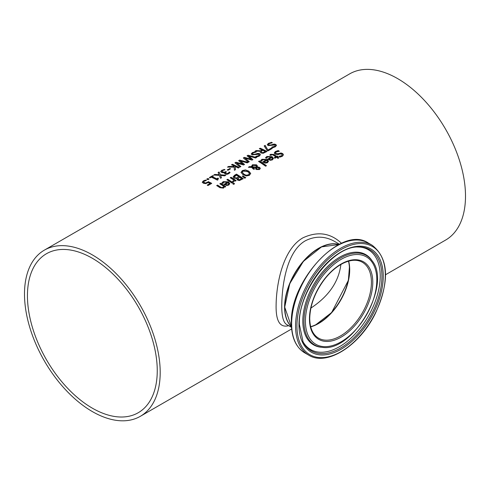 <?xml version="1.0" encoding="UTF-8"?>
<svg xmlns="http://www.w3.org/2000/svg" width="490" height="490" viewBox="0 0 490 490"><rect width="100%" height="100%" fill="white"/><g stroke="black" fill="none" stroke-linecap="round" stroke-linejoin="round"><path stroke-width="0.73" d="M207.448 185.232L210.057 183.462A95.948 55.395 -120 0 0 208.25 182.537L205.678 183.615L203.338 183.242L202.303 182.121M203.509 182.157L204.269 182.972L205.635 183.211L208.232 181.864A95.63 55.211 60 0 1 211.496 183.517M202.303 182.433L203.307 181.19L205.469 180.326A95.63 55.211 60 0 1 206.051 180.577M202.303 182.17L203.307 180.926L205.469 180.063A95.948 55.395 60 0 1 206.431 180.479L204.079 181.269L203.509 182.011L205.635 183.211M205.635 182.948L208.232 181.864M208.232 181.6A95.948 55.395 60 0 1 211.729 183.382L208.005 185.526A95.948 55.395 -120 0 0 207.209 185.104L210.057 183.462M265.568 157.988L266.879 156.72L272.072 156.91L273.402 158.619M267.834 159.287L271.148 157.112L267.638 156.916L266.505 158.313A95.948 55.395 -120 0 0 265.568 157.725L266.879 156.463L272.072 156.653L273.402 158.362L272.44 159.856L270.4 160.31L268.091 159.458A95.948 55.395 -120 0 0 267.62 159.146L271.148 157.112M270.425 159.881L271.785 159.599L272.397 158.736L271.797 157.547L269.114 159.097L270.425 159.881L271.785 159.336L272.397 158.472M269.114 159.097L270.425 159.618M260.662 160.824L261.966 159.556L267.166 159.746L268.496 161.455M266.235 159.948L262.726 159.752L261.593 161.149A95.948 55.395 -120 0 0 260.662 160.561L261.966 159.293L267.166 159.483L268.496 161.192L267.528 162.692L265.488 163.146L263.179 162.288A95.948 55.395 -120 0 0 262.714 161.982L266.235 159.948L262.922 162.123M265.513 162.453L266.872 162.172L267.491 161.308L266.872 162.435L265.513 162.717L264.202 161.933L265.513 162.717M267.491 161.308L266.891 160.377L264.202 161.933M274.29 153.174L275.447 151.771L278.197 150.81A95.63 55.211 60 0 1 278.982 151.3M278.896 156.586L281.523 156.016L282.246 154.956M275.478 153.027L275.913 153.805L277.787 154.001L281.04 153.254L282.706 153.842L283.447 154.926M278.896 156.322L281.523 155.759L282.258 154.822L281.86 154.191L279.919 153.97L278.173 154.534L275.117 154.179L274.29 152.911L275.447 151.508L278.197 150.546A95.948 55.395 60 0 1 279.331 151.263L276.293 151.955L275.466 152.898L275.913 153.542L277.787 153.738L281.04 152.99L282.706 153.584L283.453 154.791L282.369 156.286L279.906 157.131A95.948 55.395 -120 0 0 278.835 156.359L278.896 156.408M259.369 160.934A95.948 55.395 60 0 1 266.456 165.712L265.598 166.208A95.948 55.395 -120 0 0 258.512 161.431L259.369 161.198A95.63 55.211 60 0 1 266.254 165.828M258.732 161.565L259.369 161.198M269.88 155.177L270.688 154.54L273.837 154.724A95.63 55.211 60 0 1 276.654 156.598L277.23 156.267A95.63 55.211 60 0 1 277.738 156.616M274.425 157.884L275.796 156.831A95.948 55.395 -120 0 0 273.371 155.214L272.262 154.65L270.651 155.397A95.948 55.395 -120 0 0 269.88 154.92L270.688 154.283L273.837 154.46A95.948 55.395 60 0 1 276.654 156.335L277.23 156.004A95.948 55.395 60 0 1 277.94 156.494L277.365 156.831A95.948 55.395 60 0 1 278.828 157.872L277.971 158.368A95.948 55.395 -120 0 0 276.507 157.327L274.927 158.233A95.948 55.395 -120 0 0 274.216 157.743L275.796 156.831M277.365 156.831L277.365 157.094A95.63 55.211 60 0 1 278.626 157.988M241.056 172.443L242.317 170.606L245.429 169.914L248.853 171.145L250.653 173.429L249.392 175.353L246.28 175.953L242.85 174.605L241.049 172.29M241.056 172.707L242.317 170.869L245.429 170.177L248.853 171.408L250.66 173.723M246.397 175.157L248.602 174.789L249.404 173.423L247.909 171.69L243.095 171.096L242.287 172.198L243.793 174.066L246.397 175.42L248.602 175.053L249.404 173.681M249.422 173.791L249.404 173.423M242.293 172.333L243.793 174.324L246.397 175.42M256.693 167.574L256.558 168.352L257.121 168.952L258.904 169.117L259.271 168.609L258.028 167.598L256.693 167.574L256.558 168.609L256.693 167.837L256.558 168.609L257.121 169.215L258.904 169.381L259.253 168.738M256.484 166.306L256.484 166.894L255.792 165.516L252.889 165.393L252.246 166.698L256.484 167.157L256.484 166.569L256.484 167.157L252.246 166.961L252.203 166.496M252.687 167.433L254.561 168.793L253.673 169.307A95.948 55.395 -120 0 0 253.232 169.007L251.682 167.39L248.375 167.28L249.545 166.606L251.444 166.674L252.393 164.793L256.515 164.83L257.36 165.883L257.238 166.863L259.663 167.384L260.282 168.425L259.443 169.552L256.319 169.528L255.657 168.732L255.939 167.605L252.687 167.433L254.561 169.056M255.657 168.995L255.939 167.605M257.238 166.863L259.663 167.647L260.282 168.689M248.81 167.292L249.545 166.87L251.444 166.937L252.393 165.057L256.515 165.093L257.385 166.288M252.191 166.625L252.246 166.961M255.657 168.732L255.615 168.425M251.395 166.232L251.444 166.937M242.93 175.892L245.766 177.656L244.755 178.238L242.311 176.247L242.93 175.892L245.551 177.778M242.507 176.4L242.93 176.155M236.835 179.168L236.976 178.519A95.948 55.395 -120 0 0 236.94 178.495L233.981 178.109L233.154 176.988L236.505 174.397A95.63 55.211 60 0 1 243.083 178.807M234.385 176.884L234.888 177.803L236.492 178.176L238.875 176.755A95.948 55.395 -120 0 0 236.37 175.132L234.367 176.951M237.797 178.875L238.287 179.701L239.347 180.002L241.613 178.654A95.948 55.395 -120 0 0 239.628 177.27L237.785 178.899M237.797 178.611L239.347 180.002M239.347 179.738L241.613 178.654M234.385 176.627L234.888 177.539L236.492 178.176M236.492 177.919L238.875 176.755M233.136 176.902L234.557 175.261L236.505 174.134A95.948 55.395 60 0 1 243.285 178.691L239.432 180.559L237.472 180.069L236.976 178.519L236.823 179.04M232.585 181.514L233.822 180.093A95.948 55.395 -120 0 0 230.214 177.766L231.072 177.27A95.948 55.395 60 0 1 236.162 180.614L235.304 181.11A95.948 55.395 -120 0 0 234.545 180.583L233.436 182.157A95.948 55.395 -120 0 0 232.542 181.539L232.585 181.57M232.585 181.778L233.822 180.093M231.072 177.27L231.072 177.533A95.63 55.211 60 0 1 235.953 180.737M230.429 177.901L231.072 177.533M227.048 179.855L227.691 179.487A95.63 55.211 60 0 1 232.572 182.69M227.691 179.224A95.948 55.395 60 0 1 232.781 182.568L231.923 183.064A95.948 55.395 -120 0 0 226.833 179.72L227.691 179.487M233.681 183.138A95.948 55.395 60 0 1 234.575 183.781L233.601 184.344A95.948 55.395 -120 0 0 232.707 183.701L233.681 183.401A95.63 55.211 60 0 1 234.373 183.897M232.909 183.842L233.681 183.401M221.939 183.18L223.244 181.913L228.444 182.102L229.767 183.811M224.2 184.479L227.513 182.305L224.004 182.109L222.87 183.505A95.948 55.395 -120 0 0 221.939 182.917L223.244 181.649L228.444 181.839L229.767 183.548L228.806 185.049L226.766 185.502L224.457 184.644A95.948 55.395 -120 0 0 223.991 184.338L227.513 182.305M226.79 185.073L228.15 184.791L228.769 183.928L228.168 182.733L225.48 184.289L226.79 185.073L228.15 184.528L228.769 183.664M225.48 184.289L226.79 184.81M271.24 142.253A95.948 55.395 60 0 1 272.373 142.749L269.335 143.607L268.502 144.483L268.955 144.985L270.829 144.979L274.082 144.06L275.748 144.415L276.495 145.383L275.411 146.749L272.948 147.68A95.948 55.395 -120 0 0 271.87 147.116L274.565 146.369L275.288 145.628L274.902 145.003L268.159 145.591L267.332 144.599L268.483 143.313L271.24 142.517A95.63 55.211 60 0 1 271.95 142.823M267.332 144.862L268.483 143.576L271.24 142.517M268.526 144.611L268.955 145.248L270.829 145.242L274.082 144.323L275.748 144.679L276.489 145.518M271.938 147.337L274.565 146.633L275.282 145.646M220.022 183.909L220.659 183.542A95.63 55.211 60 0 1 225.547 186.745M216.886 185.722L217.523 185.355A95.63 55.211 60 0 1 220.427 187.211L221.731 187.878L222.907 187.676L223.612 186.231A95.948 55.395 -120 0 0 219.802 183.775L220.659 183.542M220.659 183.278A95.948 55.395 60 0 1 225.755 186.623L224.898 187.119A95.948 55.395 -120 0 0 224.328 186.727L223.495 188.111L219.967 187.707A95.948 55.395 -120 0 0 216.666 185.588L217.523 185.091A95.948 55.395 60 0 1 220.427 186.947L221.731 187.615L222.907 187.419L223.612 186.231M260.325 151.171L254.959 151.245L256.129 150.565L260.974 150.791L262.009 149.934A95.948 55.395 -120 0 0 259.308 148.733L260.208 148.213A95.948 55.395 60 0 1 266.995 151.471L263.161 153.284L260.907 152.96L260.012 151.906L260.325 151.171L260.025 152.035M255.437 151.232L256.129 150.828M256.129 150.565L260.974 150.791M260.974 150.534L262.009 149.934M260.208 148.213L260.208 148.476A95.63 55.211 60 0 1 266.762 151.606M259.571 148.844L260.208 148.476M263.112 152.598L265.311 151.575L263.112 152.856L261.776 152.378L263.112 152.856M265.311 151.575A95.948 55.395 -120 0 0 262.763 150.295L261.096 151.631L261.776 152.641M261.096 151.631L261.776 152.378M264.3 146.118L265.139 145.634L268.024 150.258L271.527 148.231A95.63 55.211 60 0 1 272.091 148.531M268.024 149.995L271.527 147.974A95.948 55.395 60 0 1 272.324 148.397L268.018 150.883A95.948 55.395 -120 0 0 267.001 150.344L264.171 145.928L265.139 145.371L268.024 150.258M255.161 151.533A95.948 55.395 60 0 1 256.295 152.029L253.257 152.892L252.43 153.762L252.877 154.264L254.751 154.264L258.003 153.339L259.669 153.695L260.423 154.662L259.332 156.034L256.876 156.959A95.948 55.395 -120 0 0 255.798 156.396L258.487 155.649L259.21 154.907L258.824 154.289L252.081 154.871L251.254 153.878L252.411 152.598L255.161 151.796A95.63 55.211 60 0 1 255.872 152.108M251.254 154.142L252.411 152.862L255.161 151.796M252.448 153.891L252.877 154.528L254.751 154.528L258.003 153.603L259.669 153.958L260.411 154.797M255.86 156.622L258.487 155.912L259.204 154.926M244.957 158.123L249.294 161.694L248.406 162.202L243.328 157.958L244.339 157.376L251.346 159.232L247.058 155.808L248.063 155.226L256.576 157.486L255.645 158.025L248.657 156.053L252.932 159.593L252.013 160.12L244.957 158.123L249.116 161.798M248.657 156.053L252.754 159.697M247.26 155.955L248.063 155.489L256.282 157.657M243.524 158.111L244.339 157.639L251.346 159.232M239.647 160.083L248.167 162.343L247.236 162.882L240.247 160.91L244.522 164.45L243.604 164.977L236.548 162.98L240.878 166.551L239.996 167.059L234.912 162.815L235.929 162.233L242.936 164.346L238.648 160.665L239.647 160.083L247.873 162.515M235.114 162.968L235.929 162.496M235.929 162.233L242.936 164.083M238.851 160.812L239.647 160.346M236.548 162.98L240.7 166.655M240.247 160.91L244.339 164.554M235.169 166.453L235.5 169.656L234.404 170.287L234.183 167.114L227.452 167.127L228.622 166.447L234.263 166.435L234.208 165.994A95.948 55.395 -120 0 0 231.501 164.787L232.401 164.266A95.948 55.395 60 0 1 239.187 167.525L238.287 168.046A95.948 55.395 -120 0 0 235.169 166.453L235.476 169.669M231.764 164.897L232.401 164.53A95.63 55.211 60 0 1 238.955 167.666M227.924 167.114L228.622 166.71L234.263 166.435M229.749 168.413A95.948 55.395 60 0 1 230.57 168.805L228.003 170.287A95.948 55.395 -120 0 0 227.176 169.895L229.749 168.676A95.63 55.211 60 0 1 230.325 168.946M227.427 170.012L229.749 168.676M225.449 173.025L225.902 173.705L226.999 173.883L228.034 173.515L229.136 172.223A95.63 55.211 60 0 1 229.969 172.664M221.97 171.518L222.656 172.272L224.046 172.498L225.694 171.8A95.63 55.211 60 0 1 226.202 172.045M220.733 171.751L221.78 170.52L224.053 169.626A95.63 55.211 60 0 1 224.628 169.877M224.463 173.35L224.812 172.541A95.948 55.395 -120 0 0 224.745 172.511L223.391 172.829L221.664 172.511L220.733 171.463M220.733 171.488L221.78 170.257L224.053 169.626M224.053 169.362A95.948 55.395 60 0 1 225.014 169.785L222.619 170.563L221.97 171.586M221.97 171.555L224.046 172.235L225.694 171.8M225.694 171.537A95.948 55.395 60 0 1 226.447 171.904L225.443 172.799L225.902 173.448L226.999 173.619L228.787 172.841M228.787 172.578L229.136 171.966A95.948 55.395 60 0 1 230.098 172.468L228.744 173.717L226.931 174.336L225.075 174.024L224.451 173.215L224.812 172.541M219.085 171.953L220.322 174.734L225.804 175.255L224.769 175.849L220.5 175.414L221.505 177.735L220.531 178.299L219.312 175.365L213.744 175.04L214.779 174.44L219.134 174.954L218.111 172.517L219.085 171.953L220.322 174.997L225.425 175.475M214.173 175.059L214.779 174.703M214.779 174.44L219.134 174.691M220.5 175.414L221.419 177.79M218.209 172.725L219.085 172.217M217.713 179.377L217.885 179.848M212.139 176.663A95.948 55.395 60 0 1 216.69 178.813L217.921 178.103A95.948 55.395 60 0 1 218.54 178.421L217.713 179.12L218.087 179.732L217.382 180.142A95.948 55.395 -120 0 0 211.27 177.166L210.063 177.864A95.948 55.395 -120 0 0 209.371 177.564L212.678 175.653A95.948 55.395 60 0 1 213.371 175.953L212.139 176.927A95.63 55.211 60 0 1 216.69 179.077L217.921 178.366A95.63 55.211 60 0 1 218.307 178.562M209.634 177.674L212.678 175.916A95.63 55.211 60 0 1 213.113 176.1M207.754 178.501A95.948 55.395 60 0 1 209.052 179.058L207.962 179.689A95.948 55.395 -120 0 0 206.664 179.126L207.754 178.764A95.63 55.211 60 0 1 208.795 179.211M206.927 179.236L207.754 178.764M44.37 250.133A95.948 55.395 60 0 1 118.311 275.839A95.948 55.395 60 0 1 160.193 372.4A95.948 55.395 60 0 1 140.318 416.322A95.948 55.395 60 0 1 44.37 360.928A95.948 55.395 60 0 1 44.37 250.133L349.682 73.868A95.948 55.395 60 0 1 423.617 99.574A95.948 55.395 60 0 1 465.5 196.129A95.948 55.395 60 0 1 445.63 240.057L385.587 274.719M341.518 243.303C330.425 232.891 317.569 231.06 302.949 237.815C282.957 249.165 276.317 283.539 276.103 305.472C275.858 321.213 280.041 327.951 288.653 325.691M318.61 248.553A47.653 27.514 120 0 0 284.8 306.985M291.47 326.805A47.977 27.697 -60 0 1 284.58 307.114A47.977 27.697 -60 0 1 303.408 261.158A47.977 27.697 -60 0 1 339 244.486M349.707 269.641A44.137 25.48 -60 0 1 318.616 323.498M310.678 326.665A43.818 25.296 120 0 0 348.482 261.188M286.877 324.668L286.748 324.594C283.336 322.524 281.677 316.154 281.756 305.472C282.001 284.396 286.907 251.248 305.368 240.774C315.291 235.788 325.066 236.021 334.688 241.478L339.478 244.247M310.899 308.069C328.747 296.291 338.743 281.762 340.887 264.484M92.347 408.176A91.789 52.994 60 0 1 32.383 327.289A91.789 52.994 60 0 1 46.452 253.734A91.789 52.994 60 0 1 138.241 306.728A91.789 52.994 60 0 1 138.241 412.721A91.789 52.994 60 0 1 92.347 408.176M310.721 326.842A43.818 25.296 120 0 0 348.66 261.133M362.343 262.248A43.818 25.296 -60 0 1 362.343 312.841A43.818 25.296 -60 0 1 318.531 338.143C312.834 334.725 309.901 328.171 309.735 318.476C310.072 305.246 314.954 292.261 324.386 279.508C330.346 271.846 336.777 266.346 343.68 263.014C351.054 259.645 357.277 259.388 362.343 262.248M284.8 307.242A47.977 27.697 -60 0 1 303.463 261.489A47.977 27.697 -60 0 1 338.915 244.522L321.556 246.899L303.39 261.378L289.755 283.655L284.708 307.114L291.464 326.72A47.977 27.697 -60 0 1 284.8 307.242M309.453 318.868A44.774 25.854 120 0 0 356.947 323.106A44.774 25.854 120 0 0 356.947 259.786A44.774 25.854 120 0 0 309.453 318.868M305.423 321.195A50.476 29.143 -60 0 1 358.962 254.586A50.476 29.143 -60 0 1 358.962 325.979A50.476 29.143 -60 0 1 305.423 321.195M296.928 326.101A62.493 36.082 -60 0 1 363.213 243.64A62.493 36.082 -60 0 1 363.213 332.018A62.493 36.082 -60 0 1 296.928 326.101M295.568 326.101A63.455 36.634 120 0 0 308.712 355.146C326.787 366.655 359.666 345.677 375.328 313.52C389.893 281.223 388.84 258.463 372.161 245.239A63.455 36.634 120 0 0 323.265 262.242A63.455 36.634 120 0 0 295.568 326.101M291.654 323.841A63.455 36.634 -60 0 1 319.351 259.982A63.455 36.634 -60 0 1 368.253 242.985C341.842 224.659 289.418 280.372 291.372 323.449C291.526 337.641 295.997 347.453 304.798 352.886A63.455 36.634 -60 0 1 291.654 323.841M298.98 324.913A59.59 34.404 120 0 0 362.184 330.56A59.59 34.404 120 0 0 362.184 246.286A59.59 34.404 120 0 0 298.98 324.913M303.978 321.342A51.683 29.841 120 0 0 322.2 347.33C352.916 352.653 392.104 284.782 372.143 260.833A51.683 29.841 120 0 0 331.038 264.968A51.683 29.841 120 0 0 303.978 321.342M372.143 260.833L371.555 260A52.124 30.092 120 0 0 330.101 264.171A52.124 30.092 120 0 0 302.808 321.024A52.124 30.092 120 0 0 321.189 347.238L322.2 347.33M357.957 246.966A58.439 33.743 -60 0 1 369.827 317.165A58.439 33.743 -60 0 1 303.102 341.977L299.353 324.392C298 291.624 332.63 246.323 357.957 246.966M302.789 341.359A57.649 33.283 120 0 0 368.284 316.271A57.649 33.283 120 0 0 357.265 247.009M140.318 416.322L291.642 328.955M286.834 324.643L291.507 327.338M310.709 326.787L315.401 325.06L331.614 312.565L348.378 280.384L349.474 266.284L348.598 261.152M372.161 245.239L368.253 242.985M308.712 355.146L304.798 352.886"/></g></svg>
